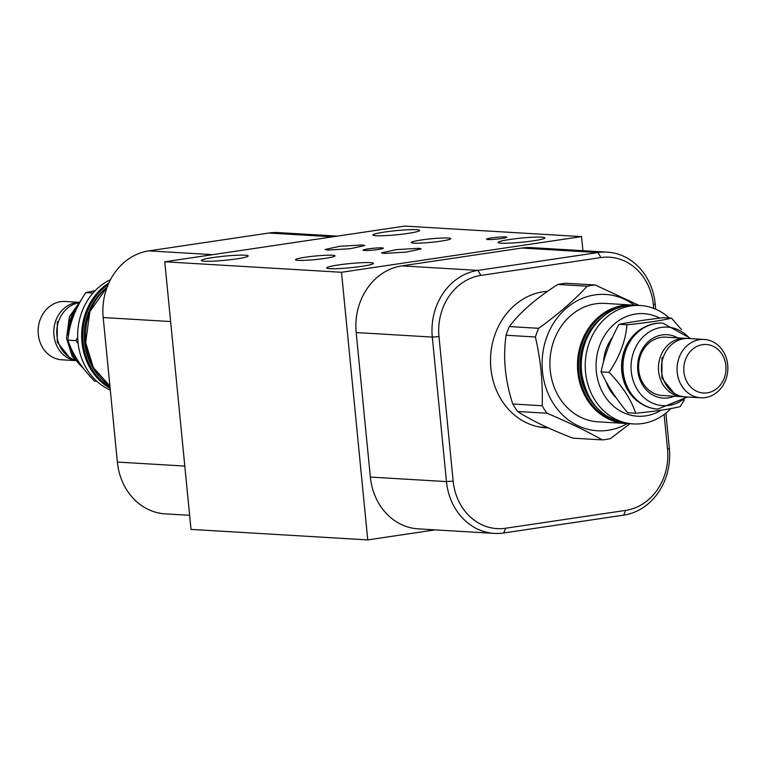 <?xml version="1.0" encoding="UTF-8"?>
<svg xmlns="http://www.w3.org/2000/svg" width="766" height="766" viewBox="0 0 766 766"><rect width="100%" height="100%" fill="white"/><g stroke="black" fill="none" stroke-linecap="round" stroke-linejoin="round"><path stroke-width="1.15" d="M367.747 539.906L341.502 272.284L164.767 261.78L191.012 529.402L367.747 539.906L435.203 529.88M362.222 244.938L364.817 245.532L350.167 248.711L327.676 250.08L325.09 249.486L339.74 246.307L362.222 244.938M341.502 272.284L581.538 236.598L404.802 226.094L164.767 261.78M375.972 235.737A23.507 2.087 174.4 0 1 372.879 235.018A23.507 2.087 174.4 0 1 390.162 231.294A23.507 2.087 174.4 0 1 416.57 229.704A23.507 2.087 174.4 0 1 419.663 230.432A23.507 2.087 174.4 0 1 402.389 234.157A23.507 2.087 174.4 0 1 375.972 235.737M501.184 243.176A23.507 2.087 174.4 0 1 498.092 242.458A23.507 2.087 174.4 0 1 515.365 238.733A23.507 2.087 174.4 0 1 541.782 237.144A23.507 2.087 174.4 0 1 544.875 237.872A23.507 2.087 174.4 0 1 527.592 241.596A23.507 2.087 174.4 0 1 501.184 243.176M329.734 268.665A23.507 2.087 174.4 0 1 326.642 267.947A23.507 2.087 174.4 0 1 343.915 264.222A23.507 2.087 174.4 0 1 370.332 262.633A23.507 2.087 174.4 0 1 373.425 263.36A23.507 2.087 174.4 0 1 356.142 267.085A23.507 2.087 174.4 0 1 329.734 268.665M204.522 261.225A23.507 2.087 174.4 0 1 201.429 260.507A23.507 2.087 174.4 0 1 218.712 256.782A23.507 2.087 174.4 0 1 245.12 255.193A23.507 2.087 174.4 0 1 248.213 255.921A23.507 2.087 174.4 0 1 230.939 259.645A23.507 2.087 174.4 0 1 204.522 261.225M364.377 250.492A10.169 0.9 174.4 0 1 363.036 250.176A10.169 0.9 174.4 0 1 370.505 248.567A10.169 0.9 174.4 0 1 381.928 247.878A10.169 0.9 174.4 0 1 383.268 248.194A10.169 0.9 174.4 0 1 375.8 249.802A10.169 0.9 174.4 0 1 364.377 250.492M487.875 239.538A10.169 0.9 174.4 0 1 486.534 239.222A10.169 0.9 174.4 0 1 494.013 237.613A10.169 0.9 174.4 0 1 505.436 236.924A10.169 0.9 174.4 0 1 506.766 237.24A10.169 0.9 174.4 0 1 499.298 238.848A10.169 0.9 174.4 0 1 487.875 239.538M418.629 248.299L421.214 248.883L406.564 252.062L384.082 253.431L381.487 252.837L396.137 249.659L418.629 248.299M413.889 243.128A19.849 1.762 174.4 0 1 411.275 242.516A19.849 1.762 174.4 0 1 425.867 239.375A19.849 1.762 174.4 0 1 448.177 238.035A19.849 1.762 174.4 0 1 450.791 238.647A19.849 1.762 174.4 0 1 436.199 241.788A19.849 1.762 174.4 0 1 413.889 243.128M298.127 260.344A19.849 1.762 174.4 0 1 295.513 259.731A19.849 1.762 174.4 0 1 310.106 256.581A19.849 1.762 174.4 0 1 332.415 255.241A19.849 1.762 174.4 0 1 335.029 255.854A19.849 1.762 174.4 0 1 320.437 259.004A19.849 1.762 174.4 0 1 298.127 260.344M582.916 250.693L581.538 236.598M665.884 413.094L669.35 448.455A59.557 51.734 -86.6 0 1 623.706 515.135L503.693 532.983A59.557 51.734 -86.6 0 1 494.367 533.395L418.255 528.875A59.557 51.734 -86.6 0 1 370.351 477.065L356.18 332.549A59.557 51.734 -86.6 0 1 401.824 265.869L521.847 248.031A59.557 51.734 -86.6 0 1 531.164 247.61L607.285 252.138A59.557 51.734 -86.6 0 1 655.179 303.939L655.696 309.196M494.367 533.395A59.557 51.734 -86.6 0 1 446.463 481.594L432.302 337.078A59.557 51.734 -86.6 0 1 477.946 270.388L597.959 252.55A59.557 51.734 -86.6 0 1 607.285 252.138M664.122 414.454L667.531 449.23A54.635 47.454 -86.6 0 1 625.659 510.405L505.646 528.243A54.635 47.454 -86.6 0 1 453.156 481.105L438.985 336.59A54.635 47.454 -86.6 0 1 480.856 275.415L600.87 257.577A54.635 47.454 -86.6 0 1 653.369 304.715L653.724 308.392M548.312 427.878A68.366 59.384 -86.6 0 1 545.861 427.792A68.366 59.384 -86.6 0 1 490.518 362.184A68.366 59.384 -86.6 0 1 543.276 291.769A68.366 59.384 -86.6 0 1 547.623 291.31M547.958 427.715A68.366 59.384 -86.6 0 1 544.645 427.706M337.337 236.119L278.173 232.605A59.557 51.734 93.4 0 0 268.856 233.017L148.843 250.865A59.557 51.734 93.4 0 0 103.19 317.545L117.361 462.061A59.557 51.734 93.4 0 0 165.264 513.862L189.633 515.307M103.707 322.783L108.188 368.513M110.486 279.667A59.317 51.523 93.4 0 0 77.653 335.422A59.317 51.523 93.4 0 0 110.304 390.057M95.156 290.678L85.84 292.612C75.288 308.191 69.313 324.037 67.925 340.161L75.911 340.631L77.672 337.299M85.84 292.612L92.992 293.043M78.103 343.331L75.911 340.631M67.925 340.161C72.205 353.528 81.072 367.173 94.515 381.085L96.746 381.219M75.078 312.193A42.168 36.624 93.4 0 0 70.893 324.114M82.268 366.77A43.04 37.381 -86.6 0 1 70.348 346.462M68.71 334.292A43.04 37.381 -86.6 0 1 79.022 304.035M77.759 303.068A29.223 25.383 93.4 0 0 56.914 335.498A29.223 25.383 93.4 0 0 74.388 359.704M58.455 321.71L57.326 321.672L57.22 342.134L69.304 357.186M74.924 360.441A29.223 25.383 -86.6 0 1 53.936 335.317A29.223 25.383 -86.6 0 1 78.381 302.388M78.505 302.254L65.273 301.469A29.223 25.383 93.4 0 0 38.3 334.388A29.223 25.383 93.4 0 0 61.807 359.809L75.039 360.595M547.518 291.386A68.05 59.106 93.4 0 0 546.034 291.434M537.991 426.71A68.05 59.106 93.4 0 0 543.448 427.332L547.661 427.581M535.396 336.992A77.663 67.456 -86.6 0 1 538.661 328.308C557.935 314.462 574.107 300.425 587.177 286.216A77.663 67.456 -86.6 0 1 591.228 285.469A77.663 67.456 -86.6 0 1 595.297 285.009L565.969 283.257A77.663 67.456 93.4 0 0 561.89 283.726A77.663 67.456 93.4 0 0 557.84 284.473C536.257 298.175 520.085 312.212 509.323 326.565A77.663 67.456 93.4 0 0 506.058 335.24C502.889 357.846 505.139 380.769 512.799 404.008A77.663 67.456 93.4 0 0 517.653 411.486C530.656 420.046 549.078 428.941 572.911 438.152L602.248 439.895C586.928 431.191 568.506 422.296 546.991 413.228A77.663 67.456 -86.6 0 1 542.137 405.75C542.989 383.019 540.739 360.097 535.396 336.992L506.058 335.24M512.799 404.008L542.137 405.75M629.901 423.722L610.368 438.688A77.663 67.456 -86.6 0 1 606.318 439.435A77.663 67.456 -86.6 0 1 602.248 439.895M627.325 423.531A68.289 59.317 -86.6 0 1 608.089 430.3A68.289 59.317 -86.6 0 1 542.472 371.376A68.289 59.317 -86.6 0 1 594.809 294.91A68.289 59.317 -86.6 0 1 634.363 305.184M509.323 326.565L538.661 328.308M587.177 286.216L557.84 284.473M595.297 285.009L639.064 305.423M546.991 413.228L517.653 411.486M604.968 303.393A59.317 51.523 93.4 0 0 595.68 303.805A59.317 51.523 93.4 0 0 549.911 364.894A59.317 51.523 93.4 0 0 597.93 421.817L625.496 423.454A59.317 51.523 -86.6 0 1 577.794 371.864A59.317 51.523 -86.6 0 1 623.256 305.452A59.317 51.523 -86.6 0 1 632.534 305.04A59.317 51.523 -86.6 0 1 634.42 305.184L604.968 303.393M670.844 408.575A59.317 51.523 -86.6 0 1 642.559 423.512A59.317 51.523 -86.6 0 1 633.271 423.924A59.317 51.523 -86.6 0 1 585.253 367A59.317 51.523 -86.6 0 1 631.031 305.912A59.317 51.523 -86.6 0 1 640.319 305.5A59.317 51.523 -86.6 0 1 669.254 318.024M661.23 410.164A51.379 44.629 -86.6 0 1 645.719 415.871A51.379 44.629 -86.6 0 1 596.35 371.539A51.379 44.629 -86.6 0 1 635.732 314.012A51.379 44.629 -86.6 0 1 659.765 318.139M605.896 381.305A43.04 37.381 93.4 0 0 616.391 398.081M612.58 337.155A43.04 37.381 93.4 0 0 603.436 362.261M626.981 324.774C646.399 322.84 661.23 320.638 671.485 318.158L663.5 317.689C646.044 319.738 631.213 321.94 618.995 324.305C610.406 339.999 604.431 355.845 601.08 371.845C607.323 385.336 616.19 398.981 627.67 412.778L635.656 413.247C631.375 399.881 622.509 386.236 609.066 372.324C619.617 356.745 625.592 340.899 626.981 324.774L618.995 324.305M609.066 372.324L601.08 371.845M671.485 318.158L681.414 329.495M684.268 400.034L680.16 406.631C669.905 409.111 655.074 411.323 635.656 413.247M644.733 327.044A42.168 36.624 93.4 0 0 621.781 371.395A42.168 36.624 93.4 0 0 640.223 403.05M662.676 323.137A43.04 37.381 93.4 0 0 662.446 323.118A43.04 37.381 93.4 0 0 622.72 371.606A43.04 37.381 93.4 0 0 657.333 409.044A43.04 37.381 93.4 0 0 657.573 409.054M686.326 396.922A39.334 34.164 -86.6 0 1 652.019 402.906A39.334 34.164 -86.6 0 1 631.261 371.453A39.334 34.164 -86.6 0 1 650.65 331.123A39.334 34.164 -86.6 0 1 689.793 338.582M677.757 337.873A31.76 27.586 93.4 0 0 649.511 340.611A31.76 27.586 93.4 0 0 637.8 370.476A31.76 27.586 93.4 0 0 674.291 396.214M685.58 338.333L665.711 337.155A29.223 25.383 93.4 0 0 638.739 370.074A29.223 25.383 93.4 0 0 662.236 395.495L682.113 396.673A29.223 25.383 -86.6 0 1 658.607 371.261A29.223 25.383 -86.6 0 1 685.58 338.333A29.223 25.383 -86.6 0 1 687.073 338.476M683.607 396.711A29.223 25.383 -86.6 0 1 682.113 396.673M663.126 357.645L661.996 357.607L661.891 378.069L673.984 393.121M704.193 339.443L688.567 338.515A29.223 25.383 93.4 0 0 661.594 371.433A29.223 25.383 93.4 0 0 685.101 396.855L700.727 397.784A29.223 25.383 -86.6 0 1 677.221 372.362A29.223 25.383 -86.6 0 1 704.193 339.443A29.223 25.383 -86.6 0 1 727.7 364.865A29.223 25.383 -86.6 0 1 700.727 397.784M683.914 371.874A24.301 21.103 -86.6 0 1 702.537 344.671A24.301 21.103 -86.6 0 1 725.881 365.641A24.301 21.103 -86.6 0 1 707.257 392.843A24.301 21.103 -86.6 0 1 683.914 371.874M600.87 257.577L597.959 252.55L521.847 248.031M653.369 304.715L655.179 303.939M103.19 317.545L170.626 321.548M117.361 462.061L184.798 466.073M148.843 250.865L212.67 254.657M268.856 233.017L332.683 236.809M667.531 449.23L669.35 448.455M625.659 510.405L623.706 515.135M505.646 528.243L503.693 532.983M453.156 481.105L446.463 481.594L370.351 477.065M438.985 336.59L432.302 337.078L356.18 332.549M480.856 275.415L477.946 270.388L401.824 265.869M107.087 287.288A59.317 51.523 93.4 0 0 85.754 342.622A59.317 51.523 93.4 0 0 109.902 385.968M105.363 288.715A56.856 49.388 93.4 0 0 84.499 342.105A56.856 49.388 93.4 0 0 100.107 377.217M110.007 387.069A58.522 50.834 -86.6 0 1 83.063 342.316A58.522 50.834 -86.6 0 1 108.111 284.674M110.122 388.228A59.317 51.523 -86.6 0 1 81.981 342.392A59.317 51.523 -86.6 0 1 108.849 282.999M69.237 343.733A43.04 37.381 93.4 0 0 83.188 367.977M79.884 302.446A43.04 37.381 93.4 0 0 68.327 336.868M617.176 421.271A58.522 50.834 -86.6 0 1 578.866 371.788A58.522 50.834 -86.6 0 1 624.012 306.218M627.383 423.531A59.317 51.523 -86.6 0 1 625.496 423.454L627.383 423.531M601.176 318.187A56.856 49.388 93.4 0 0 580.312 371.567A56.856 49.388 93.4 0 0 595.919 406.689M581.557 372.085A59.317 51.523 93.4 0 0 629.269 423.684C602.335 419.864 586.392 402.648 581.451 372.065C576.97 336.849 605.351 302.254 636.307 305.261A59.317 51.523 93.4 0 0 627.019 305.672A59.317 51.523 93.4 0 0 581.557 372.085M657.333 409.044L657.803 409.073A43.04 37.381 -86.6 0 1 623.189 371.634A43.04 37.381 -86.6 0 1 662.916 323.147L662.446 323.118M107.116 287.193L89.842 311.657L85.648 342.594L93.366 367.594L109.902 386.007M84.586 369.758L72.157 356.19L66.508 338.208L69.438 316.655L81.732 299.209M636.307 305.261L640.319 305.5M629.269 423.684L633.271 423.924M690.961 338.658L662.916 323.147M657.803 409.073L687.495 396.999"/></g></svg>
